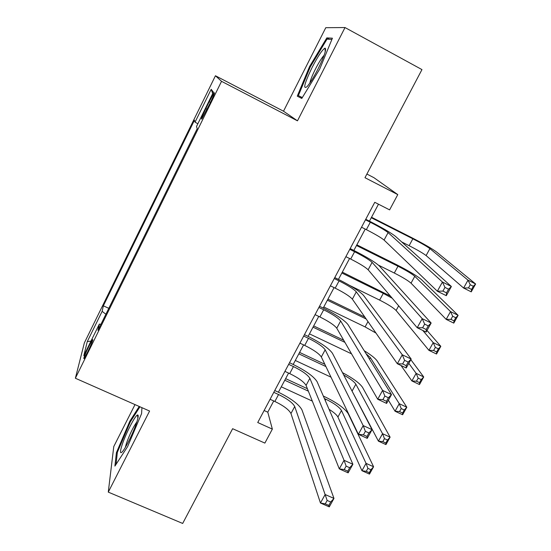 <?xml version="1.0" encoding="UTF-8"?>
<svg xmlns="http://www.w3.org/2000/svg" width="551" height="551" viewBox="0 0 551 551"><rect width="100%" height="100%" fill="white"/><g stroke="black" fill="none" stroke-linecap="round" stroke-linejoin="round"><path stroke-width="0.83" d="M87.54 352.234C91.728 343.425 93.381 339.23 92.513 339.664L89 346.076C84.84 354.823 83.187 359.004 84.048 358.611L87.54 352.234M135.002 404.599L113.775 446.537L108.278 492.119L182.677 523.45L232.632 428.706L264.873 443.094L272.352 429.105L267.779 412.176L273.751 400.956M215.441 75.756L84.358 342.88L75.37 378.234L221.543 81.328L215.441 75.756L283.51 111.199L297.478 120.834L345.009 27.55L325.779 27.695L283.51 111.199M366.89 174.047L373.902 177.67L397.781 194.606L389.612 209.883L374.77 202.3L257.737 422.527L272.352 429.105M345.009 27.55L421.963 69.598L364.969 177.697L397.781 194.606M209.215 101.728L205.812 108.657C202.162 116.268 200.826 119.705 201.79 118.975L210.103 103.161C213.76 95.537 215.104 92.1 214.125 92.85L209.215 101.728L210.489 102.383M100.923 324.325L99.345 324.078L97.968 330.338L197.217 128.665L196.5 126.516L213.402 92.155L211.185 89.31L195.054 122.15L194.434 120.27L103.354 305.819L102.142 311.329L105.882 314.249M99.345 324.078L83.821 355.636L87.272 341.599L102.142 311.329M297.478 120.834L221.543 81.328M108.278 492.119L149.59 411.046L75.37 378.234M278.407 392.209L288.593 373.075M293.18 364.452L303.594 344.892M308.112 336.399L318.753 316.405M323.203 308.05L334.078 287.608M338.452 279.391L349.575 258.502M353.873 250.43L365.237 229.078M369.452 221.151L378.482 204.194M264.122 410.516L267.779 412.176M197.85 123.782L195.054 122.15M108.802 308.326L103.354 305.819M212.679 93.622L211.185 89.31M87.272 341.599L90.963 341.103M309.566 66.554L297.264 96.163L301.783 98.443L319.67 69.171L332.405 38.198L326.826 37.888L309.566 66.554L310.268 66.933M139.231 406.466L129.822 421.226L116.419 452.653L114.904 466.098L127.598 446.641L141.586 413.608L141.938 407.664M329.374 39.273L326.826 37.888M117.28 453.025L116.419 452.653M130.539 421.536L129.822 421.226M361.532 227.212L366.36 229.65C375.293 234.23 381.202 237.708 384.081 240.071L437.349 291.224L442.432 282.022L451.379 286.499L395.391 236.283C390.935 232.804 382.063 227.646 368.777 220.806L365.747 219.277M365.471 219.794L370.306 222.246C379.246 226.847 385.177 230.297 388.097 232.598L442.432 282.022L444.967 287.395L442.921 291.086L446.517 292.884L448.562 289.192L444.967 287.395M448.562 289.192L451.379 286.499L446.296 295.68L437.349 291.224L442.921 291.086M446.296 295.68L446.517 292.884M401.679 241.923L409.124 245.684C417.41 249.94 423.072 253.24 426.102 255.568L463.611 288.028L467.999 280.142L475.63 283.985L436.626 252.041C431.963 248.597 423.464 243.7 411.129 237.35L371.526 217.259M371.284 217.721L412.851 238.803C421.143 243.074 426.825 246.352 429.897 248.625L467.999 280.142L470.258 284.736L468.488 287.904L471.553 289.44L473.316 286.279L470.258 284.736M473.316 286.279L475.63 283.985L471.236 291.858L463.611 288.028L468.488 287.904M471.236 291.858L471.553 289.44M318.051 68.916C324.339 56.064 326.674 49.129 325.056 48.116C322.397 49.542 318.092 55.961 312.142 67.38C304.483 83.353 302.781 89.785 307.024 86.672C310.006 83.291 313.677 77.374 318.051 68.916M324.133 55.231C321.805 57.731 318.926 62.318 315.489 68.978C312.341 75.246 310.468 79.929 309.855 83.022M302.265 97.658L298.366 95.605L310.282 66.898L327.025 39.121L331.902 39.431M302.32 97.568L298.366 95.605M136.751 422.266C138.384 417.114 138.638 414.683 137.509 414.979C135.091 415.488 125.69 433.816 122.06 445.029C119.822 452.068 119.96 454.258 122.494 451.579C125.986 447.674 133.762 431.688 136.751 422.266M136.903 421.797C133.17 427.135 129.671 434.353 126.406 443.445L125.339 447.405M116.027 464.376L117.363 452.316L130.346 421.839L139.954 406.783M345.876 256.67L350.698 259.06C359.603 263.592 365.416 267.159 368.137 269.776L417.203 327.728L422.211 318.65L431.144 323.024L379.384 266.002C375.169 262.145 366.436 256.842 353.191 250.092L350.174 248.584M349.775 249.334L354.596 251.738C363.508 256.284 369.342 259.831 372.104 262.379L422.211 318.65L424.656 324.119L422.638 327.762L426.226 329.519L428.244 325.875L424.656 324.119M428.244 325.875L431.144 323.024L426.13 332.074L417.203 327.728L422.638 327.762M426.13 332.074L426.226 329.519M330.386 285.811L335.201 288.159C344.072 292.629 349.795 296.3 352.365 299.159L397.333 363.736L402.271 354.775L411.184 359.052L363.557 295.391C359.569 291.169 350.973 285.728 337.777 279.061L334.76 277.587M334.243 278.558L339.065 280.914C347.943 285.397 353.687 289.041 356.29 291.837L402.271 354.775L404.627 360.347L402.636 363.942L406.211 365.65L408.201 362.062L404.627 360.347M408.201 362.062L411.184 359.052L406.232 367.985L397.333 363.736L402.636 363.942M406.232 367.985L406.211 365.65M315.069 314.635L319.876 316.942C328.713 321.357 334.347 325.118 336.764 328.217L377.724 399.255L382.601 390.418L391.492 394.592L347.901 324.463C344.134 319.89 335.676 314.304 322.528 307.72L319.518 306.273M318.884 307.458L323.692 309.772C332.542 314.208 338.19 317.941 340.649 320.978L382.601 390.418L384.86 396.086L382.904 399.633L386.471 401.3L388.434 397.76L384.86 396.086M388.434 397.76L391.492 394.592L386.609 403.408L377.724 399.255L382.904 399.633M386.609 403.408L386.471 401.3M299.916 343.156L304.71 345.415C313.519 349.782 319.057 353.632 321.329 356.958L358.377 434.305L363.192 425.586L372.056 429.663L332.411 353.225C328.871 348.301 320.544 342.584 307.437 336.076L304.434 334.657M303.691 336.055L308.484 338.328C317.3 342.708 322.865 346.531 325.173 349.802L363.192 425.586L365.368 431.343L363.433 434.842L366.994 436.475L368.929 432.976L365.368 431.343M368.929 432.976L372.056 429.663L367.242 438.355L358.377 434.305L363.433 434.842M367.242 438.355L366.994 436.475M378.558 265.203L394.302 273.034C402.561 277.243 408.133 280.624 411.025 283.173L446.172 319.366L450.511 311.57L458.122 315.337L421.501 279.646C417.045 275.886 408.67 270.865 396.383 264.583L356.848 244.837M356.497 245.505L397.994 266.223C406.259 270.445 411.852 273.806 414.779 276.299L450.511 311.57L452.695 316.24L450.952 319.366L454.01 320.875L455.753 317.748L452.695 316.24M455.753 317.748L458.122 315.337L453.783 323.12L446.172 319.366L450.952 319.366M453.783 323.12L454.01 320.875M390.411 296.08L342.316 272.139M341.854 273L383.282 293.366L392.229 298.236M349.747 285.48L379.625 300.102C387.856 304.269 393.352 307.727 396.107 310.488L428.933 350.346L433.224 342.632L440.821 346.324L427.011 330.483M422.762 330.435L433.224 342.632L435.338 347.378L433.616 350.47L436.667 351.944L438.389 348.859L435.338 347.378M438.389 348.859L440.821 346.324L436.53 354.017L428.933 350.346L433.616 350.47M436.53 354.017L436.667 351.944M364.81 317.032L327.928 299.165M327.37 300.219L366.188 319.008M323.768 306.983L365.099 326.908L375.996 333.086M401.011 365.492L411.893 380.961L416.136 373.337L423.719 376.96L410.832 359.679M408.814 363.329L416.136 373.337L418.188 378.151L416.48 381.209L419.525 382.656L421.233 379.598L418.188 378.151M421.233 379.598L423.719 376.96L419.476 384.557L411.893 380.961L416.48 381.209M419.476 384.557L419.525 382.656M343.693 340.236L313.684 325.923M313.023 327.17L344.926 342.364M309.462 333.865L351.538 353.838M366.078 353.714L370.362 357.627L399.248 403.69L406.817 407.237L377.042 360.809C375.224 358.233 370.954 354.878 364.232 350.746M388.393 400.184L395.053 411.225L399.248 403.69L401.231 408.567L399.544 411.59L402.581 413.009L404.269 409.992L401.231 408.567M404.269 409.992L406.817 407.237L402.623 414.751L395.053 411.225L399.544 411.59M402.623 414.751L402.581 413.009M284.922 371.374L289.709 373.592C298.484 377.903 303.938 381.836 306.067 385.397L339.292 468.887L344.044 460.285L352.888 464.266L317.087 381.678C313.767 376.409 305.571 370.561 292.505 364.135L289.509 362.737M288.655 364.349L293.442 366.573C302.23 370.899 307.706 374.818 309.869 378.317L344.044 460.285L346.131 466.125L344.223 469.583L347.777 471.174L349.685 467.723L346.131 466.125M349.685 467.723L352.888 464.266L348.136 472.848L339.292 468.887L344.223 469.583M348.136 472.848L347.777 471.174M324.835 364.273L299.586 352.413M298.828 353.845L325.93 366.56M295.302 360.471L331.006 377.159M343.728 375.045C350.147 378.62 354.19 381.671 355.85 384.199L382.552 433.692L390.101 437.17L362.517 387.319C359.631 383.131 352.957 378.241 342.488 372.648M351.125 389.302L378.406 441.137L382.552 433.692L384.467 438.637L382.807 441.627L385.838 443.018L387.505 440.035L384.467 438.637M387.505 440.035L390.101 437.17L385.955 444.595L378.406 441.137L382.807 441.627M385.955 444.595L385.838 443.018M270.086 399.289L274.859 401.465C283.607 405.729 288.979 409.744 290.962 413.532L320.455 503.015L325.145 494.522L333.968 498.414L301.934 409.82C298.821 404.214 290.756 398.242 277.738 391.892L274.742 390.521M273.778 392.34L278.558 394.523C287.312 398.8 292.705 402.795 294.723 406.528L327.149 500.453L325.269 503.862L328.809 505.419L330.696 502.009L327.149 500.453M330.696 502.009L333.968 498.414L329.278 506.879L320.455 503.015L325.269 503.862M329.278 506.879L328.809 505.419M329.071 409.324C333.865 412.341 336.813 414.91 337.915 417.031L361.945 470.719L366.043 463.357L373.585 466.759L348.142 413.567C344.678 408.284 336.902 402.685 324.801 396.754L323.334 396.079M307.382 388.703L285.625 378.64M284.771 380.252L308.353 391.148M324.408 398.566L325.889 399.248C334.023 403.236 339.216 406.982 341.482 410.495L366.043 463.357L367.903 468.364L366.257 471.319L369.28 472.682L370.926 469.727L367.903 468.364M281.279 386.816L312.314 401.094M370.926 469.727L373.585 466.759L369.48 474.108L361.945 470.719L366.257 471.319M369.48 474.108L369.28 472.682M207.08 109.312L205.812 108.657M370.306 222.246L366.36 229.65M388.097 232.598L384.081 240.071M412.851 238.803L409.124 245.684M429.897 248.625L426.102 255.568M354.596 251.738L350.698 259.06M372.104 262.379L368.137 269.776M339.065 280.914L335.201 288.159M356.29 291.837L352.365 299.159M323.692 309.772L319.876 316.942M340.649 320.978L336.764 328.217M308.484 338.328L304.71 345.415M325.173 349.802L321.329 356.958M397.994 266.223L394.302 273.034M414.779 276.299L411.025 283.173M383.282 293.366L379.625 300.102M398.655 305.819L396.107 310.488M367.985 321.584L365.099 326.908M351.001 352.909L350.712 353.439M370.362 357.627L369.494 359.211M293.442 366.573L289.709 373.592M309.869 378.317L306.067 385.397M355.85 384.199L352.241 390.797M278.558 394.523L274.859 401.465M294.723 406.528L290.962 413.532M325.889 399.248L325.228 400.453M341.482 410.495L337.915 417.031M92.857 339.822L92.513 339.664M214.484 93.043L214.125 92.85M325.207 51.897L325.056 48.116M137.874 418.305L137.509 414.979"/></g></svg>

